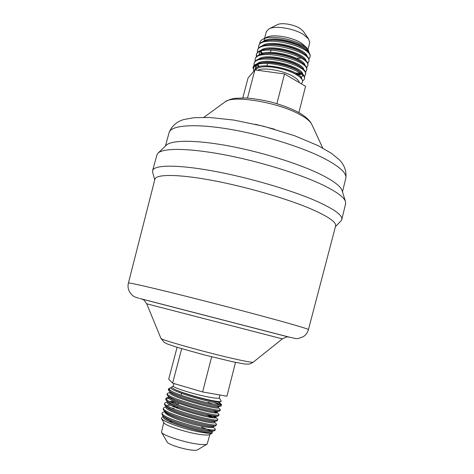 <?xml version="1.0" encoding="UTF-8"?>
<svg xmlns="http://www.w3.org/2000/svg" width="474" height="474" viewBox="0 0 474 474"><rect width="100%" height="100%" fill="white"/><g stroke="black" fill="none" stroke-linecap="round" stroke-linejoin="round"><path stroke-width="0.71" d="M309.184 52.904L308.242 49.96C303.301 41.362 271.875 33.672 262.957 39.17C260.747 40.314 259.705 41.801 259.817 43.632M308.242 49.96L306.696 47.69L301.814 43.359C292.345 37.049 272.811 33.749 266.613 37.328L262.957 39.17M265.156 38.323L264.166 39.929L264.077 41.013M258.549 48.147L258.603 46.322C260.232 33.69 314.292 46.849 309.883 57.324L308.906 58.9M297.98 60.417L298.638 60.429M309.883 57.318L310.12 56.376C310.565 54.433 309.184 52.241 305.985 49.794C298.176 43.655 278.706 38.696 267.662 40.438C262.531 41.202 259.592 42.856 258.845 45.391L258.597 46.322M257.418 52.501L257.453 50.671C259.035 38.222 313.142 51.388 308.775 61.685L307.78 63.255M303.875 64.15L304.391 64.031M308.775 61.673L309.012 60.737C309.445 58.871 308.13 56.756 305.06 54.392C297.287 48.2 277.29 43.11 266.204 44.929C261.257 45.688 258.419 47.293 257.702 49.74L257.453 50.677M256.286 56.868L256.31 55.031C257.832 42.761 311.981 55.932 307.667 66.046L306.642 67.616M307.667 66.04L307.904 65.104C308.319 63.315 307.063 61.276 304.124 58.995C296.404 52.756 275.862 47.53 264.759 49.42C259.977 50.179 257.24 51.737 256.553 54.101L256.31 55.031M256.464 54.575L256.677 56.477M255.148 61.241L255.16 59.398C256.63 47.305 310.814 60.476 306.554 70.413L305.511 71.983M301.002 73.737L295.646 74.104M295.924 73.186L299.989 72.996M306.554 70.413L306.796 69.471C307.193 67.758 305.991 65.797 303.188 63.599C295.515 57.318 274.428 51.956 263.313 53.918C258.697 54.67 256.067 56.187 255.403 58.462L255.16 59.398M254.017 65.619L254.011 63.771C255.427 51.856 309.646 65.033 305.446 74.791L304.373 76.361M299.947 77.138L300.783 76.989M305.446 74.791L305.683 73.849C306.068 72.202 304.918 70.324 302.24 68.203C294.627 61.887 272.994 56.394 261.873 58.426C257.423 59.167 254.888 60.642 254.254 62.835L254.011 63.771M162.155 412.937L161.877 413.986L162.618 415.479C167.506 421.273 210.32 432.833 214.479 430.718L215.083 430.297L215.35 429.243C216.114 433.568 159.039 417.849 162.155 412.937L163.53 412.007M213.164 426.76L215.35 429.243M173.911 408.327L171.926 408.126M163.441 408.049L163.163 409.098L163.844 410.472C168.543 416.089 211.949 427.815 215.794 425.771L216.594 424.343C217.418 428.437 160.384 412.736 163.441 408.049L164.727 407.19M214.414 421.901L216.594 424.343M164.721 403.173L164.448 404.215L165.071 405.477C169.562 410.905 213.567 422.808 217.104 420.829L217.839 419.454C218.704 423.318 161.717 407.628 164.721 403.167L165.9 402.379M212.749 417.677L207.245 415.745M175.344 407.45L177.75 407.788M206.463 414.394L215.427 417.671M215.777 416.628L215.676 417.073L217.839 419.449M171.09 402.159L175.421 402.568M172.542 398.456L170.634 398.356M169.105 398.35L166.119 398.883M166.007 398.302L165.728 399.345L166.297 400.5C170.575 405.732 215.178 417.801 218.407 415.899L219.077 414.566C219.989 418.204 163.056 402.527 166.007 398.296L167.002 397.597L168.827 397.342M178.716 404.073L175.155 403.587M213.496 411.592L216.505 412.801M169.165 397.052C161.486 400.157 221.873 416.895 216.92 412.214L219.077 414.566M218.461 403.013L221.559 404.82C222.762 407.367 180.955 396.874 170.936 390.843C169.188 389.989 168.371 389.35 168.471 388.935L171.736 387.341M168.471 388.935L168.288 389.622L168.756 390.576C172.583 395.393 218.396 407.824 220.997 406.07L221.559 404.82M220.505 405.098L213.395 402.319M219.96 394.99L219.231 397.858C218.964 398.474 216.263 398.356 211.12 397.502C197.024 395.221 171.819 387.495 173.348 385.996L173.988 383.543M167.286 393.438L167.008 394.481L167.529 395.529C171.582 400.56 216.79 412.807 219.705 410.982L220.054 410.733M218.313 406.816L218.153 407.362L220.321 409.69C221.275 413.103 164.389 397.437 167.286 393.432L170.391 392.182M163.832 416.664C157.996 421.208 217.323 437.306 211.914 431.642L212.305 432.999L209.627 434.599C208.59 435.173 205.917 435.197 201.604 434.67C188.356 433.141 164.851 425.676 163.933 422.784L161.373 418.37L162.452 416.794L163.731 416.569M169.259 421.493L172.69 421.854M209.911 434.427L207.162 444.085C206.066 444.701 203.393 444.766 199.139 444.292C185.921 442.929 162.564 435.416 161.492 432.27L163.767 422.494M207.162 444.085L197.403 449.915C196.633 450.347 194.832 450.413 192.017 450.122C183.278 449.287 168.039 444.334 167.198 442.1L161.492 432.27M299.331 82.642C298.976 80.758 296.973 78.72 293.317 76.533C283.499 70.496 263.431 67.018 257.696 70.27M304.332 79.17L304.569 78.228C304.936 76.652 303.846 74.845 301.286 72.806C293.732 66.467 271.561 60.838 260.439 62.935C256.156 63.67 253.709 65.098 253.104 67.207L253.803 71.183M253.904 71.07C252.938 68.487 253.821 66.407 256.547 64.831C254.491 65.548 253.288 66.544 252.944 67.829M256.547 64.831C269.078 59.078 307.94 71.823 304.326 79.176L302.578 81.172M307.976 49.58L309.694 42.85L308.746 39.17L303.982 34.886C294.627 28.529 275.305 25.264 268.948 28.878L266.341 31.64L264.575 38.353M308.746 39.17L303.479 31.497L300.315 28.636C294.153 24.423 281.574 22.308 277.278 24.719L268.948 28.878M142.028 299.106L288.749 337.05L295.883 338.602L298.164 338.549L303.23 336.747C305.854 335.011 307.596 332.624 308.45 329.584L335.598 226.009C336.528 222.312 328.63 216.748 311.904 209.336C287.837 198.867 246.018 186.667 211.854 180.333C177.614 173.97 155.964 174.118 154.885 179.273L128.418 283.019C127.63 286.083 128.057 289.128 129.698 292.156C133.17 296.653 133.84 296.718 138.627 298.187M335.438 226.625L340.99 220.908L341.795 219.515C342.761 215.427 334.632 209.443 317.402 201.563C292.393 190.352 248.577 177.442 212.684 170.936C176.707 164.395 153.926 164.899 152.61 170.593L152.64 172.198L154.725 179.889M341.795 219.515L345.623 203.725L345.51 201.616C344.13 197.137 336.173 191.413 321.633 184.445C298.099 173.324 257.66 160.959 222.816 154.477C187.917 147.983 163.186 147.983 158.038 153.132L156.918 154.921L152.61 170.593M345.51 201.616L342.11 190.649C340.717 186.175 333.21 180.588 319.589 173.887C297.553 163.204 259.989 151.609 227.467 145.696C194.903 139.765 171.505 140.049 166.333 145.186L158.038 153.132M301.114 83.685C303.526 81.978 302.939 79.632 299.361 76.652L295.533 74.163C286.628 69.097 269.718 65.501 260.996 67.118L257.755 67.995L255.142 69.921M173.371 385.889L171.92 386.76L171.754 387.311L173.626 388.757C179.202 392.034 200.194 398.279 212.038 400.524C216.926 401.466 219.895 401.804 220.943 401.543L221.222 401.14L219.255 397.757M170.936 390.843C169.259 389.539 168.922 388.573 169.929 387.951M167.82 419.585L168.383 419.875M212.305 432.999C210.557 434.273 196.651 431.974 183.397 428.034C170.219 423.91 162.878 420.687 161.373 418.37M242.801 97.881L248.015 78.074L254.899 69.885L247.499 98.059M254.899 69.885L284.53 73.985L276.893 103.628M284.53 73.985L305.558 86.28L298.881 112.599M181.672 348.686L172.619 383.14L168.697 379.17L177.092 347.306M172.619 383.14L202.605 391.957L226.933 396.211L235.519 362.373M202.605 391.957L211.665 356.804M160.923 338.347L164.2 342.364L167.518 344.059L177.821 347.531L203.867 354.807L232.491 361.733L244.88 364.038L248.767 364.091C249.762 364.079 251.238 363.451 253.193 362.213C252.577 362.586 247.552 361.745 238.126 359.689C210.669 353.764 159.14 339.443 160.923 338.347L146.733 303.798C144.469 300.552 143.195 299.13 142.911 299.527L141.448 298.893M253.193 362.213L282.356 338.874L146.733 303.798M289.259 337.127L141.542 298.928M308.45 329.584C308.521 329.134 299.9 326.491 282.581 321.645C257.696 314.706 215.765 303.698 182.277 295.332C148.712 286.948 128.353 282.362 128.418 283.019M169.111 132.578C171.778 125.966 176.701 121.611 183.894 119.507L193.89 117.712L209.253 117.457L233.765 120.058L263.568 126.244L294.544 135.7L318.344 145.749L331.468 153.351L339.266 159.744C344.509 165.088 346.684 171.268 345.789 178.271C346.98 173.182 339.55 166.463 323.505 158.097C300.374 146.33 259.788 133.946 226.228 128.673C192.598 123.364 170.812 125.569 169.111 132.578L165.42 146.063M274.351 129.171L255.415 124.271M224.978 101.94C228.172 99.955 231.62 98.74 235.311 98.302L245.485 97.952C253.412 98.515 261.867 99.848 270.844 101.951C285.455 106.046 296.25 110.489 303.23 115.289C307.567 118.411 310.417 121.445 311.785 124.389C310.393 121.463 306.53 118.245 300.19 114.744C278.422 102.254 232.379 94.699 224.978 101.94L203.933 117.321M308.236 51.761C306.198 43.341 271.294 34.495 263.479 41.404M263.449 49.047L263.911 49.557M300.042 61.525L300.362 61.496M307.152 56.228C305.28 47.892 269.919 38.927 262.246 45.854M306.068 60.702C304.367 52.454 268.545 43.365 261.014 50.303M304.978 65.175C303.455 57.016 267.164 47.803 259.776 54.759M297.672 74.276L300.877 73.642M303.881 69.654C302.548 61.59 265.772 52.253 258.543 59.22M302.791 74.134C301.642 66.176 264.379 56.708 257.311 63.688M301.79 79.128C302.347 70.211 255.972 59.872 254.781 70.028M296.428 58.219L301.132 58.124M305.985 49.794L304.438 48.638C297.435 43.128 279.767 38.56 269.588 40.177L267.662 40.438M305.06 54.392L303.496 53.212C296.528 47.655 278.368 42.968 268.16 44.651L266.204 44.929M260.445 51.577L261.666 53.704M304.13 58.995L302.542 57.792C295.616 52.181 276.958 47.382 266.732 49.13L264.93 49.397M260.694 51.281L259.284 53.023L259.071 55.025M303.188 63.599L301.588 62.367C294.704 56.72 275.548 51.802 265.316 53.615L263.562 53.882M297.388 75.176L301.565 74.193M302.134 68.12L300.623 66.947C293.791 61.265 274.132 56.234 263.905 58.106L262.086 58.391M257.08 64.677L258.496 66.881M301.067 78.222L301.44 77.991M301.286 72.806L299.651 71.527C292.879 65.815 272.71 60.672 262.495 62.604L260.558 62.918M261.529 62.781C256.618 63.943 254.763 66.028 255.948 69.038M299.361 76.652L298.673 76.113C291.96 70.377 271.288 65.116 261.091 67.107L261.026 67.112M212.316 430.866L211.795 431.453C207.973 433.349 169.254 422.844 164.614 417.428L162.618 415.479M215.794 425.771L213.104 426.505C209.555 428.342 170.302 417.683 165.841 412.427L163.844 410.472M217.104 420.829L214.414 421.57C211.143 423.341 171.351 412.528 167.073 407.439C165.639 405.957 166.771 405.199 170.468 405.163M215.818 415.941L215.711 416.646C212.731 418.346 172.394 407.379 168.306 402.462L167.743 401.591M219.705 410.982L217.003 411.728C214.313 413.364 173.431 402.242 169.532 397.502L169.017 396.631M207.991 402.396L213.507 404.156M220.997 406.07L218.289 406.822C215.901 408.387 174.468 397.105 170.764 392.549L168.756 390.576M220.943 401.543L219.575 401.928C217.779 403.25 181.838 393.829 173.626 388.757M201.646 427.151L210.752 430.765M213.164 426.772C215.178 428.875 201.788 426.997 186.62 422.399C171.452 417.855 161.296 412.427 166.113 411.284M214.503 421.546L214.426 421.925C219.658 427.092 159.939 410.727 166.469 406.852M172.577 406.23L175.907 406.526M213.099 415.615L215.676 417.073C220.783 421.979 160.911 405.501 167.79 401.958M169.651 401.448L174.414 401.502M213.561 410.502L216.926 412.22L217.045 411.716M218.176 407.379C222.958 411.758 162.86 395.085 170.427 392.217M218.52 401.976L219.415 402.539C224.125 406.662 163.98 389.948 171.724 387.371M299.45 45.67L299.687 44.74M181.044 395.15L181.512 393.367M266.963 65.779L267.555 63.522M268.977 58.053L269.06 57.745M270.47 52.336L271.069 50.037M220.054 410.739L220.321 409.69M282.356 338.874C285.911 337.132 287.718 336.504 287.771 336.99L289.359 337.144M139.457 298.413L141.205 298.887M345.789 178.271L342.483 191.852M311.785 124.389L322.735 148.042M262.418 53.426L260.949 51.192M304.267 64.488L304.569 64.31M259.568 54.836C259.047 53.503 259.474 52.3 260.848 51.228M259.319 66.621L257.684 64.446M300.54 77.677C302.092 76.989 302.732 76.095 302.448 74.999M256.215 68.055L256.084 66.17L257.157 64.612M214.479 430.718L211.991 431.376M165.071 405.477L167.073 407.439M166.297 400.5L168.306 402.462M218.407 415.899L215.711 416.646M167.529 395.529L169.532 397.502M169.177 397.082L169.485 396.91M219.586 401.922L219.415 402.539L221.411 404.512M163.631 416.468L162.452 416.794M164.993 411.598L163.453 412.03M166.35 406.733L164.632 407.213M167.701 401.875L165.817 402.402M169.052 397.022L167.002 397.597"/></g></svg>
